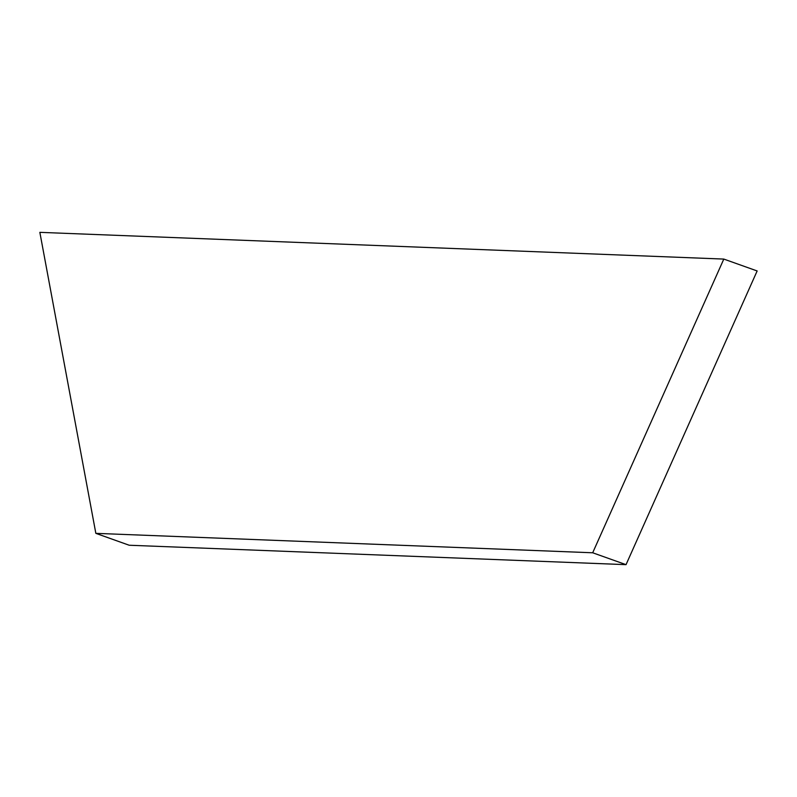 <?xml version="1.0" encoding="UTF-8"?>
<svg xmlns="http://www.w3.org/2000/svg" width="797" height="797" viewBox="0 0 797 797"><rect width="100%" height="100%" fill="white"/><g stroke="black" fill="none" stroke-linecap="round" stroke-linejoin="round"><path stroke-width="1.2" d="M592.689 552.779L95.839 533.352L129.184 545.238L626.034 564.655L592.689 552.779L723.806 259.075L757.15 270.96L626.034 564.655M95.839 533.352L39.85 232.345L723.806 259.075"/></g></svg>
